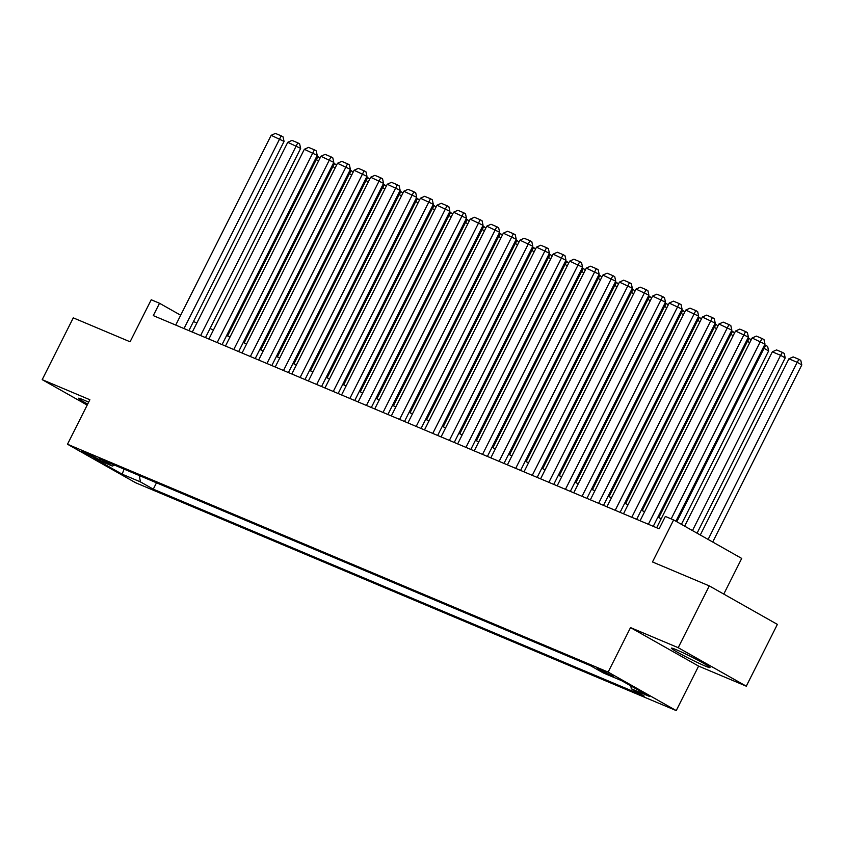 <?xml version="1.0" encoding="UTF-8"?>
<svg xmlns="http://www.w3.org/2000/svg" width="844" height="844" viewBox="0 0 844 844"><rect width="100%" height="100%" fill="white"/><g stroke="black" fill="none" stroke-linecap="round" stroke-linejoin="round"><path stroke-width="1.27" d="M676.329 649.743A21.617 1.234 -153.3 0 0 671.37 648.15A21.617 1.234 -153.3 0 0 683.503 655.545A21.617 1.234 -153.3 0 0 705.035 665.969A21.617 1.234 -153.3 0 0 710.004 667.572A21.617 1.234 -153.3 0 0 697.872 660.177A21.617 1.234 -153.3 0 0 676.329 649.743M88.652 402.187A21.617 1.234 -153.3 0 0 83.45 399.866A21.617 1.234 -153.3 0 0 78.492 398.273A21.617 1.234 -153.3 0 0 87.692 404.097M599.483 669.113L597.446 668.459L602.416 671.486L613.293 676.424L599.483 669.113M723.772 594.081L741.707 558.422L673.628 519.925L665.336 516.433L659.111 528.798L153.292 315.614L159.516 303.26L151.224 299.757L130.081 341.788L73.28 317.85L42.2 379.652L87.196 405.088M746.286 686.193L777.377 624.391L709.287 585.894L678.207 647.696L630.521 627.598L608.144 672.098L676.234 710.595L698.61 666.095L746.286 686.193L678.207 647.696M608.144 672.098L67.499 444.239L135.589 482.736L676.234 710.595M95.14 458.218L100.752 460.391L87.375 453.312L81.752 451.139L95.14 458.218L95.604 457.279M139.323 475.552L140.399 481.882L153.281 489.161L644.172 696.057L631.291 688.767L649.542 696.458L621.564 680.644L603.323 672.953L590.441 665.673L99.55 458.788L112.431 466.067L114.531 465.097M140.399 481.882L122.158 474.191L94.19 458.376L112.431 466.067M673.628 519.925L652.486 561.956L709.287 585.894M67.499 444.239L89.875 399.739L42.2 379.652M180.679 315.223L159.516 303.26M661.232 518.68L657.824 517.245M644.647 511.696L641.24 510.251M628.063 504.701L624.655 503.267M611.489 497.717L608.07 496.272M594.904 490.723L591.486 489.288M578.319 483.739L574.901 482.293M561.735 476.744L558.317 475.309M545.15 469.76L541.732 468.314M528.566 462.765L525.147 461.33M511.981 455.781L508.563 454.336M495.396 448.786L491.978 447.352M478.812 441.802L475.394 440.357M462.227 434.808L458.809 433.373M445.643 427.824L442.224 426.378M429.058 420.829L425.64 419.394M412.473 413.845L409.055 412.399M395.889 406.85L392.471 405.415M379.304 399.866L375.886 398.421M362.72 392.871L359.301 391.437M346.135 385.887L342.717 384.442M329.55 378.893L326.132 377.447M312.966 371.898L309.548 370.463M296.381 364.914L292.963 363.469M279.797 357.919L276.378 356.484M263.212 350.935L259.794 349.49M246.627 343.941L243.209 342.506M230.043 336.956L226.625 335.511M213.458 329.962L210.05 328.527M196.874 322.978L193.466 321.532M156.499 482.779L153.281 489.161M631.291 688.767L630.806 685.866M124.079 469.116L122.158 474.191M630.521 627.598L698.61 666.095M175.731 325.067L271.167 135.314L284.059 141.412L283.046 136.886L281.21 135.852L184.013 328.559M188.898 330.616L284.059 141.412M271.167 135.314L275.408 133.405L281.21 135.852M318.578 160.93L316.257 159.621L227.585 335.923M316.838 156.161L318.009 156.657L316.257 159.621L315.297 159.21M318.009 156.657L319.96 158.187M192.305 332.061L287.751 142.298L300.643 148.396L299.631 143.881L297.795 142.836L200.598 335.553M205.482 337.611L300.643 148.396M287.751 142.298L291.992 140.389L297.795 142.836M208.89 339.045L304.336 149.293L317.228 155.391L316.215 150.865L314.379 149.831L217.182 342.548M222.067 344.595L317.228 155.391M304.336 149.293L308.577 147.383L314.379 149.831M225.475 346.04L320.92 156.277L333.813 162.375L332.8 157.86L330.964 156.815L233.767 349.532M238.641 351.589L333.813 162.375M320.92 156.277L325.151 154.378L330.964 156.815M242.059 353.024L337.505 163.272L350.397 169.37L349.384 164.854L347.549 163.81L250.351 356.527M255.226 358.573L350.397 169.37M337.505 163.272L341.736 161.362L347.549 163.81M335.163 167.914L332.842 166.606L244.169 342.907M333.422 163.156L334.593 163.652L332.842 166.606L331.882 166.205M334.593 163.652L336.545 165.171M351.748 174.908L349.427 173.6L260.754 349.901M350.007 170.14L351.178 170.636L349.427 173.6L348.466 173.189M351.178 170.636L353.13 172.165M368.332 181.893L366.011 180.584L277.338 356.885M366.591 177.135L367.762 177.63L366.011 180.584L365.051 180.183M367.762 177.63L369.714 179.15M384.917 188.887L382.596 187.579L293.923 363.88M383.176 184.119L384.347 184.614L382.596 187.579L381.636 187.168M384.347 184.614L386.299 186.144M258.644 360.019L354.09 170.256L366.982 176.354L365.969 171.838L364.133 170.794L266.936 363.511M271.81 365.568L366.982 176.354M354.09 170.256L358.32 168.357L364.133 170.794M401.501 195.882L399.18 194.563L310.508 370.864M399.761 191.113L400.932 191.609L399.18 194.563L398.22 194.162M400.932 191.609L402.883 193.128M275.228 367.003L370.664 177.251L383.556 183.348L382.554 178.833L380.718 177.789L283.521 370.505M288.395 372.552L383.556 183.348M370.664 177.251L374.905 175.341L380.718 177.789M418.086 202.866L415.765 201.558L327.092 377.859M416.335 198.097L417.516 198.593L415.765 201.558L414.805 201.146M417.516 198.593L419.468 200.123M291.813 373.998L387.248 184.245L400.14 190.333L399.138 185.817L397.302 184.773L300.105 377.49M304.979 379.547L400.14 190.333M387.248 184.245L391.489 182.336L397.302 184.773M434.671 209.861L432.35 208.542L343.677 384.843M432.919 205.092L434.101 205.588L432.35 208.542L431.389 208.141M434.101 205.588L436.053 207.107M308.398 380.982L403.833 191.229L416.725 197.327L415.723 192.812L413.876 191.767L316.69 384.484M321.564 386.531L416.725 197.327M403.833 191.229L408.074 189.32L413.876 191.767M451.255 216.845L448.934 215.536L360.261 391.838M449.504 212.076L450.685 212.572L448.934 215.536L447.974 215.125M450.685 212.572L452.637 214.102M324.982 387.976L420.417 198.224L433.31 204.311L432.307 199.796L430.461 198.751L333.274 391.468M338.149 393.526L433.31 204.311M420.417 198.224L424.659 196.314L430.461 198.751M467.84 223.839L465.519 222.521L376.846 398.822M466.088 219.071L467.27 219.567L465.519 222.521L464.559 222.12M467.27 219.567L469.222 221.086M341.567 394.96L437.002 205.208L449.894 211.306L448.892 206.791L447.046 205.746L349.859 398.463M354.733 400.51L449.894 211.306M437.002 205.208L441.243 203.298L447.046 205.746M484.424 230.823L482.103 229.515L393.431 405.816M482.673 226.055L483.855 226.551L482.103 229.515L481.143 229.104M483.855 226.551L485.796 228.08M358.151 401.955L453.587 212.203L466.479 218.29L465.477 213.775L463.63 212.73L366.444 405.447M371.318 407.504L466.479 218.29M453.587 212.203L457.828 210.293L463.63 212.73M501.009 237.818L498.688 236.499L410.015 412.8M499.258 233.049L500.439 233.545L498.688 236.499L497.728 236.098M500.439 233.545L502.38 235.075M374.736 408.939L470.171 219.187L483.063 225.285L482.061 220.769L480.215 219.725L383.028 412.442M387.902 414.488L483.063 225.285M470.171 219.187L474.412 217.277L480.215 219.725M517.594 244.802L515.273 243.494L426.6 419.795M515.842 240.034L517.024 240.529L515.273 243.494L514.312 243.083M517.024 240.529L518.965 242.059M534.178 251.797L531.857 250.478L443.184 426.779M532.427 247.028L533.608 247.524L531.857 250.478L530.897 250.077M533.608 247.524L535.55 249.054M550.763 258.781L548.442 257.473L459.769 433.774M549.011 254.012L550.193 254.508L548.442 257.473L547.482 257.061M550.193 254.508L552.134 256.038M391.321 415.934L486.756 226.181L499.648 232.269L498.646 227.753L496.799 226.719L399.613 419.426M404.487 421.483L499.648 232.269M486.756 226.181L490.997 224.272L496.799 226.719M407.905 422.918L503.341 233.166L516.233 239.263L515.23 234.748L513.384 233.704L416.197 426.42M421.072 428.467L516.233 239.263M503.341 233.166L507.582 231.256L513.384 233.704M424.49 429.912L519.925 240.16L532.817 246.248L531.815 241.732L529.969 240.698L432.782 433.405M437.656 435.462L532.817 246.248M519.925 240.16L524.166 238.251L529.969 240.698M567.337 265.776L565.016 264.457L476.354 440.758M565.596 261.007L566.778 261.503L565.016 264.457L564.066 264.056M566.778 261.503L568.719 263.033M441.074 436.897L536.51 247.144L549.402 253.242L548.4 248.727L546.553 247.682L449.367 440.399M454.241 442.446L549.402 253.242M536.51 247.144L540.751 245.235L546.553 247.682M583.921 272.76L581.6 271.452L492.938 447.753M582.181 267.991L583.362 268.487L581.6 271.452L580.651 271.051M583.362 268.487L585.303 270.017M457.659 443.891L553.094 254.139L565.986 260.226L564.984 255.711L563.138 254.677L465.951 447.383M470.825 449.441L565.986 260.226M553.094 254.139L557.335 252.229L563.138 254.677M600.506 279.754L598.185 278.436L509.523 454.737M598.765 274.986L599.947 275.482L598.185 278.436L597.236 278.035M599.947 275.482L601.888 277.011M474.244 450.875L569.679 261.123L582.571 267.221L581.569 262.706L579.722 261.661L482.536 454.378M487.41 456.425L582.571 267.221M569.679 261.123L573.92 259.213L579.722 261.661M617.091 286.738L614.77 285.43L526.107 461.731M615.35 281.97L616.521 282.466L614.77 285.43L613.82 285.029M616.521 282.466L618.473 283.995M490.828 457.87L586.264 268.118L599.156 274.205L598.153 269.69L596.307 268.656L499.12 461.362M503.995 463.419L599.156 274.205M586.264 268.118L590.505 266.208L596.307 268.656M633.675 293.733L631.354 292.414L542.692 468.715M631.934 288.964L633.106 289.46L631.354 292.414L630.405 292.013M633.106 289.46L635.057 290.99M507.413 464.854L602.848 275.102L615.74 281.2L614.727 276.684L612.892 275.64L515.705 468.357M520.579 470.414L615.74 281.2M602.848 275.102L607.089 273.192L612.892 275.64M650.26 300.717L647.939 299.409L559.266 475.71M648.519 295.949L649.69 296.444L647.939 299.409L646.989 299.008M649.69 296.444L651.642 297.974M523.997 471.849L619.433 282.096L632.325 288.194L631.312 283.668L629.476 282.634L532.29 475.341M537.164 477.398L632.325 288.194M619.433 282.096L623.674 280.187L629.476 282.634M666.844 307.712L664.523 306.393L575.851 482.694M665.104 302.943L666.275 303.439L664.523 306.393L663.574 305.992M666.275 303.439L668.226 304.969M540.582 478.843L636.017 289.081L648.909 295.178L647.897 290.663L646.061 289.619L548.874 482.335M553.748 484.393L648.909 295.178M636.017 289.081L640.258 287.171L646.061 289.619M683.429 314.696L681.108 313.388L592.435 489.689M681.688 309.938L682.859 310.423L681.108 313.388L680.148 312.987M682.859 310.423L684.811 311.953M557.167 485.827L652.602 296.075L665.494 302.173L664.481 297.647L662.645 296.613L565.459 489.32M570.333 491.377L665.494 302.173M652.602 296.075L656.843 294.166L662.645 296.613M573.751 492.822L669.186 303.059L682.079 309.157L681.066 304.642L679.23 303.597L582.043 496.314M586.918 498.371L682.079 309.157M669.186 303.059L673.428 301.15L679.23 303.597M590.336 499.806L685.771 310.054L698.663 316.152L697.65 311.626L695.815 310.592L598.628 503.298M603.502 505.356L698.663 316.152M685.771 310.054L690.012 308.144L695.815 310.592M700.014 321.691L697.693 320.372L609.02 496.673M698.273 316.922L699.444 317.418L697.693 320.372L696.733 319.971M699.444 317.418L701.396 318.948M716.598 328.675L714.277 327.366L625.604 503.668M714.857 323.917L716.029 324.412L714.277 327.366L713.317 326.966M716.029 324.412L717.98 325.932M733.183 335.669L730.862 334.351L642.189 510.652M731.442 330.901L732.613 331.397L730.862 334.351L729.902 333.95M732.613 331.397L734.565 332.926M606.92 506.801L702.356 317.038L715.248 323.136L714.235 318.621L712.399 317.576L615.213 510.293M620.087 512.35L715.248 323.136M702.356 317.038L706.597 315.128L712.399 317.576M749.767 342.653L747.446 341.345L658.774 517.646M748.027 337.895L749.198 338.391L747.446 341.345L746.486 340.944M749.198 338.391L751.149 339.91M623.505 513.785L718.94 324.033L731.832 330.131L730.82 325.605L728.984 324.571L631.787 517.277M636.671 519.334L731.832 330.131M718.94 324.033L723.181 322.123L728.984 324.571M681.414 524.335L768.631 350.935L764.031 348.329L676.814 521.74M764.611 344.879L765.782 345.375L764.031 348.329L763.071 347.928M765.782 345.375L767.629 346.42L768.631 350.935M640.079 520.78L735.525 331.017L748.417 337.115L747.404 332.599L745.568 331.555L648.371 524.272M653.256 526.329L748.417 337.115M735.525 331.017L739.766 329.107L745.568 331.555M697.07 533.186L785.215 357.919L780.616 355.324L692.47 530.581M684.642 526.16L772.323 351.832L776.564 349.922L782.367 352.37L784.213 353.404L785.215 357.919M782.367 352.37L780.616 355.324L772.323 351.832M656.664 527.764L752.109 338.011L765.002 344.109L763.989 339.583L762.153 338.549L760.402 341.503L671.18 518.902M675.917 521.223L765.002 344.109M752.109 338.011L756.351 336.102L762.153 338.549M712.716 542.038L801.8 364.914L797.2 362.308L708.116 539.432M700.288 535.012L788.908 358.816L793.149 356.906L798.951 359.354L800.787 360.399L801.8 364.914M798.951 359.354L797.2 362.308L788.908 358.816M99.075 459.189L98.78 459.758"/></g></svg>
